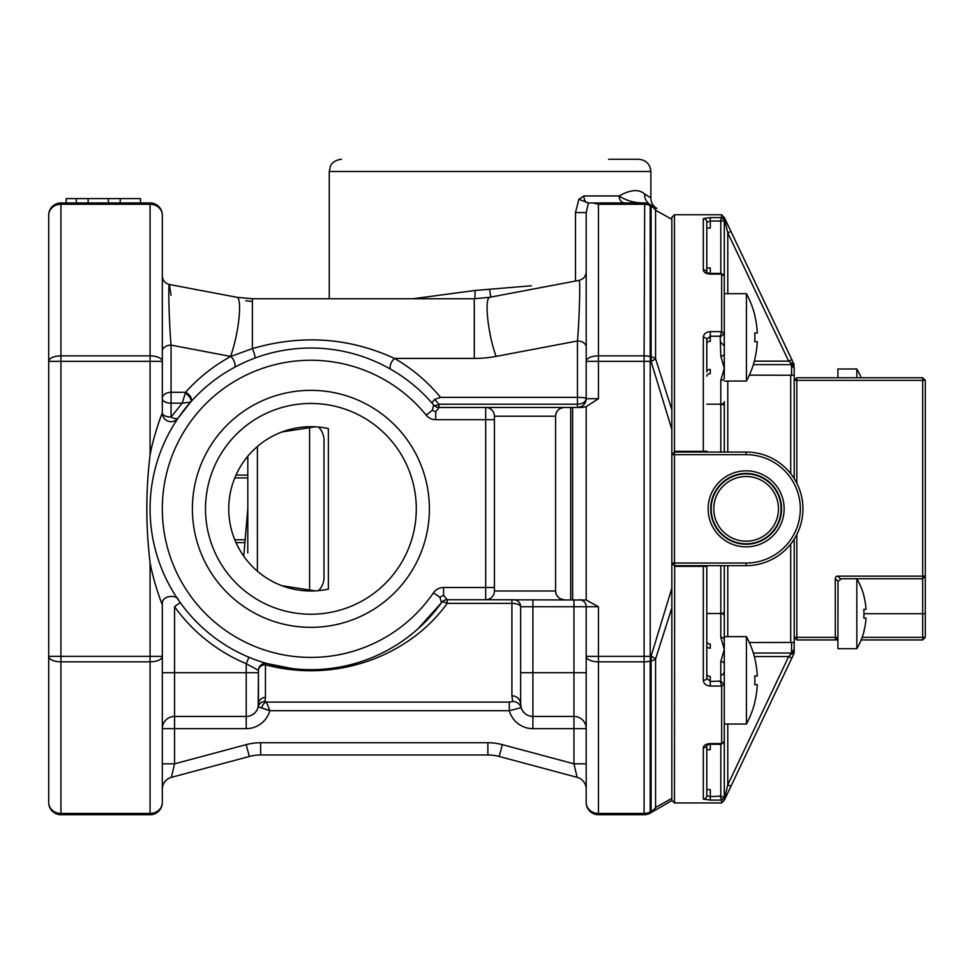 <?xml version="1.0" encoding="UTF-8"?>
<svg xmlns="http://www.w3.org/2000/svg" width="974" height="974" viewBox="0 0 974 974"><rect width="100%" height="100%" fill="white"/><g stroke="black" fill="none" stroke-linecap="round" stroke-linejoin="round"><path stroke-width="1.46" d="M706.807 645.774L706.807 641.598A3.494 2.472 180 0 0 710.302 644.07L710.302 648.246A3.494 2.472 0 0 1 706.807 645.774L706.807 678.233A3.494 2.033 180 0 1 703.313 680.266C703.691 683.748 706.016 685.672 710.302 686.037L710.302 681.447L706.807 678.233M706.807 755.861L706.807 783.473M706.807 744.148L706.807 749.7L710.302 749.7L710.302 744.282L721.235 744.282L724.266 741.628L724.291 724.035L724.291 797.536L720.784 796.075L720.784 744.282M706.807 745.28L706.807 795.588L710.302 796.647L706.807 795.588A3.494 3.446 180 0 1 703.313 799.033L710.302 800.117L710.302 796.647L720.784 796.075L724.266 797.499L724.291 724.035L746.425 724.035A91.787 91.787 0 0 0 754.862 702.193L754.753 702.193A91.678 91.678 0 0 0 757.285 684.71L754.753 684.71A89.145 89.145 0 0 0 754.753 675.968L757.285 675.968A91.678 91.678 0 0 0 754.753 658.485L754.862 658.485A91.787 91.787 0 0 0 746.425 636.643L746.425 724.035M746.425 636.643L724.291 636.643L724.291 615.994L724.291 639.796L724.291 565.651M794.2 652.617L794.2 649.561L794.2 653.055L790.705 654.406L788.672 656.549L727.785 784.801L724.291 799.532M794.2 368.135L790.705 364.641A3.494 3.494 0 0 1 794.2 368.135L794.2 478.575L794.2 380.371L796.829 377.754L922.682 377.754L922.682 380.371L796.829 380.371L796.829 483.201M837.908 639.942L796.829 639.942L794.2 637.325L794.2 539.121L794.2 649.561A3.494 3.494 0 0 1 790.705 653.055L794.2 649.561M862.16 637.325L922.682 637.325L922.682 639.942L861.15 639.942M837.908 637.325L835.278 639.942L835.278 637.325L837.908 637.325M796.829 534.495L796.829 637.325L835.278 637.325L835.278 578.617L838.017 581.356L837.908 648.684L856.84 648.684A69.276 69.276 0 0 0 863.95 631.639L863.95 631.639M863.804 631.639A69.142 69.142 0 0 0 866.032 618.088L863.804 618.088A66.914 66.914 0 0 0 863.804 609.347L866.032 609.347A69.142 69.142 0 0 0 863.804 595.808L863.95 595.808A69.276 69.276 0 0 0 856.84 578.763L856.84 648.684M866.032 609.347L863.804 609.347M838.017 581.356L841.402 578.763L922.682 578.763L922.682 380.371L925.3 380.371L922.682 377.754M835.278 578.617A6.051 3.494 45 0 1 837.75 576.145L925.3 576.145L922.682 578.763L922.682 637.325L925.3 637.325L922.682 639.942M794.2 637.325L796.829 637.325L796.829 639.942M837.908 369.012L837.908 377.754L837.908 369.012L856.84 369.012L856.84 377.754M796.829 377.754L796.829 380.371L794.2 380.371M794.2 365.08L788.672 361.147L791.838 359.649L794.2 364.641M794.2 642.438L749.347 642.536M791.582 642.657L791.582 652.945M753.34 653.055L790.705 653.055L790.705 654.406M794.2 653.055L791.838 658.047L788.672 656.549L754.363 656.549M749.347 375.148L794.2 375.258M753.34 364.641L790.705 364.641L790.705 363.29M791.582 364.751L791.582 375.027M706.807 674.008A3.494 2.472 180 0 0 710.302 676.48L710.302 681.447L720.784 681.045L720.784 661.553L724.291 649.439L724.291 664.024A3.494 2.472 180 0 0 720.784 661.553M706.807 613.523L720.784 613.523L720.784 565.651M720.784 637.325A3.494 2.472 -0 0 1 724.291 639.796L724.291 649.439L720.784 637.325L720.784 613.523A3.494 2.472 0 0 1 724.291 615.994M791.838 658.047L724.291 800.311L724.291 724.035L724.291 797.536L721.661 800.129L720.212 796.647M710.302 800.117L721.661 800.117L721.661 802.941L724.291 800.311L730.938 786.298L727.785 784.801L727.785 724.035M730.938 231.386L791.838 359.649L724.291 217.372L730.938 231.386L727.785 232.883L724.291 218.164M706.807 404.173L720.784 404.173A3.494 2.472 180 0 0 724.291 401.702L724.291 452.033M724.291 377.888A3.494 2.472 180 0 1 720.784 380.359L724.291 368.245L724.291 377.888M724.291 217.762L721.661 214.755L721.661 217.555L724.266 220.185L724.291 217.762L724.291 368.245L720.784 356.143L720.212 336.237L721.661 331.55L724.266 333.4L720.784 336.651M746.425 337.357L746.425 381.053A91.787 91.787 0 0 0 754.862 359.199L754.753 359.199A91.678 91.678 0 0 0 757.285 341.716L754.753 341.716A89.145 89.145 0 0 0 754.753 332.986L757.285 332.986A91.678 91.678 0 0 0 754.753 315.503L754.862 315.503A91.787 91.787 0 0 0 746.425 293.649L746.425 337.357M706.807 234.21L706.807 222.109L710.302 221.037L710.302 228.074L706.807 228.074L706.807 273.536L706.807 267.996L710.302 267.996L710.302 273.414L706.807 272.72M724.266 333.4L724.291 353.672A3.494 2.472 180 0 1 720.784 356.143M706.807 339.463L710.302 336.237L710.302 331.659C706.016 332.012 703.691 333.936 703.313 337.418A3.494 2.033 -0 0 1 706.807 339.463L706.807 371.91A3.494 2.472 180 0 1 710.302 369.438L710.302 373.626A3.494 2.472 0 0 0 706.807 376.098M720.212 336.237L710.302 336.237L710.302 341.217A3.494 2.472 -0 0 0 706.807 343.688L706.807 342.373M706.807 641.598L706.807 566.527L703.313 566.357L703.313 680.266M724.291 741.409L724.291 684.552L720.784 681.045M724.291 684.552L724.291 664.024L724.291 684.552M724.266 741.628L721.417 744.221M706.807 795.588L706.807 789.61L710.302 789.61L710.302 796.647M706.807 267.996L706.807 273.536M706.807 228.074L706.807 222.109L706.807 228.074M720.784 273.414L720.784 221.622L724.266 220.185L720.784 221.622L720.212 221.037L721.661 217.579L710.302 217.579L703.313 218.651L710.302 217.579L710.302 221.037L720.212 221.037M706.783 272.391A3.494 2.837 180 0 0 703.313 269.871L703.313 218.651A3.494 3.446 0 0 1 706.807 222.109L706.807 272.403M724.291 333.145L724.291 276.287L723.621 275.082M707.684 565.651A0.877 0.877 0 0 0 706.807 566.527M724.266 684.284L721.661 686.146L720.212 681.447M721.661 743.479L721.661 686.146M721.661 743.576L710.302 743.576C706.016 743.856 703.691 745.28 703.313 747.813A3.494 2.837 0 0 0 706.783 745.305M703.313 269.871C703.691 272.416 706.016 273.828 710.302 274.12L710.302 273.414L721.235 273.414M724.266 276.068L721.235 273.438M721.661 331.55L721.661 274.205M703.313 337.418L703.313 451.339L706.807 451.157A0.877 0.877 0 0 0 707.684 452.033M721.661 802.941L674.471 802.941L674.665 565.857L671.841 563.033L674.471 563.033L674.471 565.651L746.133 565.651A56.809 56.809 0 0 0 802.941 508.842A56.809 56.809 0 0 0 746.133 452.033L746.133 454.663L674.471 454.663L674.471 563.033L746.133 563.033A54.191 54.191 0 0 0 800.324 508.842A54.191 54.191 0 0 0 746.133 454.663M708.122 508.842A38.023 38.023 0 0 0 765.138 541.775A38.023 38.023 0 0 0 765.138 475.921A38.023 38.023 0 0 0 708.122 508.842M710.74 508.842A35.393 35.393 0 0 0 763.835 539.499A35.393 35.393 0 0 0 763.835 478.185A35.393 35.393 0 0 0 710.74 508.842M715.866 526.35A34.954 34.954 0 0 0 763.628 539.109A34.954 34.954 0 0 0 776.4 491.346A34.954 34.954 0 0 0 728.637 478.587A34.954 34.954 0 0 0 715.866 526.35A34.954 34.954 0 0 0 763.628 539.109A34.954 34.954 0 0 0 776.4 491.346A34.954 34.954 0 0 0 728.637 478.587A34.954 34.954 0 0 0 715.866 526.35M703.313 452.033L703.313 451.339L674.471 451.339L674.471 454.663L671.841 454.663L674.471 452.033L746.133 452.033M258.171 706.82L258.451 672.717L258.451 704.178A6.988 6.733 180 0 1 265.452 697.445L264.989 701.463A6.988 6.879 -167.5 0 0 258.171 706.82A12.236 12.236 0 0 0 258.451 704.178L258.451 672.717L258.451 704.178A12.236 12.236 0 0 1 246.215 716.414L246.215 728.649L174.553 728.649L174.553 716.414L246.215 716.414A12.236 12.236 0 0 0 258.171 706.82L269.798 710.716L509.305 710.716L509.305 702.084L512.762 701.511A8.742 8.596 -16.4 0 1 521.151 707.635L509.305 710.716L521.151 707.635A12.236 12.236 0 0 0 532.888 716.414A12.236 12.236 0 0 1 520.652 704.178L521.151 707.635A12.236 12.236 0 0 0 532.888 716.414L532.888 672.717L573.966 672.717L573.966 606.729L586.202 606.729A6.988 6.988 0 0 0 579.201 599.74A6.988 6.988 0 0 1 586.202 606.729L586.202 802.503A12.236 12.236 0 0 0 598.438 814.739L644.094 814.739A12.236 12.236 0 0 0 650.218 813.095L651.095 812.596A12.236 11.25 -120 0 0 655.575 807.458L671.841 798.388L671.841 607.959L655.575 658.96A12.236 2.398 -159.7 0 0 651.095 656.22L671.841 588.235L671.841 429.461L651.095 361.476A12.236 2.398 -20.3 0 0 655.575 358.724L671.841 409.737L671.841 429.461M674.471 451.339L674.471 214.755L721.661 214.755M655.575 807.458A12.236 10.933 180 0 1 651.095 811.464A12.236 1.437 60 0 1 651.095 812.596L650.218 813.095A12.236 1.437 -120 0 0 650.218 811.975L651.095 811.464L651.095 660.981L650.218 661.09A12.236 6.075 -97.8 0 0 650.218 656.342L651.095 656.22A12.236 6.075 82.2 0 1 651.095 660.981A12.236 5.491 -0 0 0 655.575 658.96L655.575 807.458L671.841 798.388L671.841 800.311L674.471 802.941M674.471 214.755L671.841 217.372L671.841 409.737M509.305 710.716A24.472 24.472 0 0 0 532.888 728.649L586.202 728.649L586.202 656.342A12.236 5.491 0 0 0 598.438 661.833L598.438 813.436L644.094 813.436L644.094 814.739M162.317 789.171A12.236 12.236 0 0 1 171.387 777.349L249.332 756.469A43.696 43.696 0 0 1 260.642 754.972L487.877 754.972L487.877 742.736A55.932 55.932 0 0 1 502.353 744.647L573.966 763.835L577.132 777.349A12.236 12.236 0 0 1 586.202 789.171A12.236 12.236 0 0 0 577.132 777.349L499.187 756.469A43.696 43.696 0 0 0 487.877 754.972A43.696 43.696 0 0 1 499.187 756.469L502.353 744.647M532.888 728.649L532.888 716.414L573.966 716.414L573.966 763.835L586.202 763.835M512.762 701.511L511.91 695.826A8.742 8.352 0 0 1 520.652 704.178L520.652 606.729L573.966 606.729L573.966 599.74M509.305 702.084L266.486 702.084A6.988 4.846 -81 0 0 261.775 707.867L269.798 710.716L266.486 702.084L264.989 701.463M171.387 777.349L174.553 763.835L162.317 763.835M573.966 716.414A12.236 12.236 0 0 1 586.202 728.649A12.236 12.236 0 0 0 573.966 716.414L573.966 672.717L586.202 672.717M511.91 599.74L513.651 599.74A6.988 6.988 0 0 1 520.652 606.729C520.14 604.696 517.231 603.563 511.91 603.356L511.91 599.74L447.188 599.74A6.988 6.988 0 0 0 441.514 602.65A6.988 2.861 -144.3 0 1 447.188 603.356C410.066 655.198 337.126 683.894 265.452 664.804A6.988 2.35 105.7 0 1 267.339 663.647L292.346 668.59M258.451 704.178A12.236 12.236 0 0 1 246.215 716.414L246.215 672.717L174.553 672.717L174.553 716.414A12.236 12.236 0 0 0 162.317 728.649L174.553 728.649L174.553 763.835L246.166 744.647A55.932 55.932 0 0 1 260.642 742.736L487.877 742.736M150.081 814.739A12.236 12.236 0 0 0 162.317 802.503A12.236 10.933 180 0 1 150.081 813.436L150.081 814.739L60.936 814.739A12.236 12.236 0 0 1 48.7 802.503A12.236 12.236 0 0 0 60.936 814.739L60.936 813.436A12.236 10.933 180 0 1 48.7 802.503L48.7 656.342A12.236 5.491 0 0 0 60.936 661.833L60.936 656.342L48.7 656.342L48.7 215.193A12.236 12.236 0 0 1 60.936 202.957A12.236 12.236 0 0 0 48.7 215.193A12.236 10.933 0 0 1 60.936 204.26L60.936 202.957L150.081 202.957L150.081 204.26L60.936 204.26L60.936 355.863A12.236 5.491 180 0 0 48.7 361.354L48.7 224.799M48.7 792.885L48.7 656.342M180.239 602.589L174.553 606.668L174.553 672.717L162.317 672.717L162.317 656.342L162.317 802.503M162.317 215.193L162.317 361.354A12.236 5.491 180 0 0 150.081 355.863L150.081 204.26A12.236 10.933 -0 0 1 162.317 215.193A12.236 12.236 0 0 0 150.081 202.957M108.394 202.957L108.394 198.586L66.183 198.586L66.183 202.957L140.487 202.957L140.487 198.586L120.216 198.586L120.216 202.957M88.135 198.586L88.135 202.957M108.394 198.586L120.216 198.586M76.313 198.586L76.313 202.957M494.427 419.697L485.685 419.697L485.685 599.74A8.742 8.742 0 0 0 494.427 590.999L555.606 590.999C556.142 596.295 559.052 599.205 564.348 599.74A8.742 8.742 0 0 1 555.606 590.999L555.606 416.202A8.742 8.742 0 0 1 564.348 407.461L581.807 407.461L586.202 406.657L586.202 600.008L485.685 599.74A8.742 8.742 0 0 0 494.427 590.999L494.427 416.202A8.742 8.742 0 0 0 485.685 407.461L439.006 407.461L435.719 411.917L432.273 410.273L433.673 404.989A6.988 6.988 0 0 0 439.006 407.461L439.006 404.21A6.988 3.044 -40.2 0 1 433.673 404.989L431.823 402.846L434.635 399.413L439.006 404.21L577.46 404.21C582.781 403.881 585.691 402.055 586.202 398.719A8.742 8.742 0 0 1 577.46 407.461L580.979 406.718M174.553 606.668A167.808 167.808 0 0 0 246.215 663.684L246.215 672.717L258.451 672.717L258.451 670.38L246.215 663.684L248.918 657.231M48.7 361.354L60.936 361.354L60.936 355.863L150.081 355.863L150.081 455.114C145.735 490.945 145.735 526.764 150.081 562.582C152.516 576.851 159.091 597.159 162.317 604.732L162.317 656.342L150.081 656.342L150.081 661.833L60.936 661.833L60.936 813.436L150.081 813.436L150.081 661.833A12.236 5.491 -0 0 0 162.317 656.342M150.081 455.114C152.516 440.845 159.079 420.549 162.317 412.964A8.742 8.742 0 0 0 178.266 417.907A8.742 3.506 34.4 0 1 171.059 417.055L182.187 403.187L171.059 403.187L171.059 417.055A8.742 4.103 0 0 1 162.317 412.964L162.317 351.297A8.742 6.185 180 0 1 171.059 345.113C169.135 324.025 168.039 282.874 169.427 284.505C165.02 283.337 162.646 280.475 162.317 275.922M417.956 628.839L441.514 602.65L439.883 597.22L443.56 595.284L447.188 599.74L447.188 603.356L511.91 603.356L511.91 695.826M655.575 210.226A12.236 10.933 -0 0 0 651.095 206.232L651.095 356.715A12.236 6.075 97.8 0 1 651.095 361.476L650.218 361.354A12.236 6.075 -82.2 0 0 650.218 356.594L651.095 356.715A12.236 5.491 180 0 1 655.575 358.724L655.575 210.226L671.841 219.308L655.575 210.226A12.236 11.25 -60 0 0 651.095 205.1A12.236 1.437 120 0 1 651.095 206.232L650.218 205.721A12.236 1.437 -60 0 0 650.218 204.589L656.939 208.473C653.006 206.025 650.961 202.495 650.827 197.88M586.202 600.008L598.438 606.729L598.438 656.342L586.202 656.342M555.606 416.202A8.742 8.742 0 0 1 564.348 407.461C559.052 407.996 556.142 410.906 555.606 416.202L494.427 416.202M570.703 599.74L570.703 407.461L485.685 407.461L485.685 419.697L435.719 419.697L435.719 411.917M441.514 602.65A160.807 160.807 0 0 1 206.707 631.347A160.807 160.807 0 0 1 197.332 394.981A160.807 160.807 0 0 1 433.673 404.989M261.848 661.991L267.339 663.647A6.988 6.988 0 0 0 258.451 670.38A6.988 5.576 180 0 1 265.452 664.804L265.452 697.445M178.266 417.907L190.624 402.092L182.187 403.187L185.584 392.291A6.988 4.188 -138.3 0 1 190.807 401.885M182.929 411.454L190.624 402.092A6.988 3.312 41.6 0 0 185.401 393.362M586.202 285.358L586.202 347.158A8.742 6.185 0 0 0 577.46 340.973L577.46 397.355L440.54 397.355C427.537 381.613 412.197 368.635 394.519 358.42C349.045 337.588 301.672 334.313 252.388 348.595L230.814 356.435C213.671 365.786 198.599 377.742 185.584 392.291L171.059 392.291A8.742 6.185 0 0 0 162.317 398.476A8.742 4.712 180 0 0 171.059 403.187L171.059 345.113L230.534 356.387A84.421 59.694 180 0 0 230.814 356.435A6.988 3.007 -118.5 0 1 234.649 362.766A6.988 3.007 -118.5 0 1 234.15 367.527M171.022 295.305L169.427 284.505L237.047 297.313A34.954 6.404 -79.3 0 1 238.861 319.338A34.954 6.404 -79.3 0 1 230.534 356.387M310.889 390.343A118.499 118.499 0 0 1 413.512 568.098A118.499 118.499 0 0 1 208.266 568.098A118.499 118.499 0 0 1 310.889 390.343M651.095 812.596L671.841 800.604L651.095 812.596M671.841 607.959L671.841 588.235M586.202 406.657L598.438 398.719L598.438 355.863L644.094 355.863L644.094 361.354L650.218 361.354L650.218 656.342L644.094 656.342L644.094 661.833A12.236 5.491 -0 0 0 650.218 661.09L650.218 811.975A12.236 10.933 180 0 1 644.094 813.436L644.094 661.833L598.438 661.833L598.438 656.342L644.094 656.342L644.094 361.354L586.202 361.354L586.202 398.719L598.438 398.719M583.901 404.636L586.202 398.719L583.901 404.636M440.54 397.355L434.635 399.413M496.131 356.387A34.954 6.404 -100.7 0 1 487.804 319.338A34.954 6.404 -100.7 0 1 489.618 297.313L579.08 280.366C580.48 278.734 579.372 319.886 577.46 340.973L496.131 356.387A84.421 59.694 180 0 1 474.277 358.42L394.519 358.42A6.988 3.117 -60.1 0 0 390.562 364.629A6.988 3.117 -60.1 0 0 391.037 369.426M245.886 300.723L252.388 301.514M310.889 403.455A105.387 105.387 0 0 1 416.288 508.842A105.387 105.387 0 0 1 310.889 614.229A105.387 105.387 0 0 1 205.502 508.842A105.387 105.387 0 0 1 310.889 403.455M671.841 219.308L671.841 217.08M650.218 204.589A12.236 12.236 0 0 0 644.094 202.957L650.218 204.589A12.236 11.615 -60 0 1 644.581 193.996L650.875 197.905L650.875 171.497L329.249 171.497L329.249 298.738M578.873 199.28L588.442 202.957L586.202 212.576L575.488 212.576L578.873 199.28L583.852 195.957C584.096 200.206 585.447 202.531 587.931 202.957L593.032 202.957L598.438 204.26L644.094 204.26A12.236 10.933 -0 0 1 650.218 205.721L650.218 356.594A12.236 5.491 180 0 0 644.094 355.863L644.678 202.969M593.032 202.957L644.094 202.957C634.524 203.006 626.209 200.668 619.135 195.957A6.988 5.613 -90 0 0 624.748 202.957M577.46 407.461L577.46 397.355C583.231 397.465 586.141 397.83 586.202 398.476M586.202 347.158L586.202 342.799M586.202 212.576L586.202 361.354A12.236 5.491 180 0 1 598.438 355.863L598.438 204.26M328.372 589.124L328.372 428.572A82.157 82.157 0 0 0 228.744 508.842A82.157 82.157 0 0 0 328.372 589.124M583.852 195.957L619.135 195.957C630.482 189.577 638.956 188.919 644.581 193.996M413.11 298.738L475.093 290.459L531.378 285.784M489.545 289.144L490.774 297.107M281.912 585.715L315.259 590.877L318.547 590.646C322.564 586.458 324.379 581.381 324.001 575.403L324.001 442.281C324.379 436.315 322.564 431.238 318.547 427.05L315.259 426.807L282.034 431.932M247.81 456.222L247.798 552.952M650.875 171.497C650.145 164.07 646.066 159.992 638.64 159.261L608.555 159.261M925.3 380.371L925.3 637.325M234.783 477.93L247.81 477.93M235.988 475.105L247.81 475.105M235.988 542.591L245.058 542.591M234.783 539.754L245.314 539.754M257.392 446.494L257.392 571.19M309.598 590.987L309.598 426.709M757.285 684.71L754.753 684.71M757.285 341.716L754.753 341.716M837.75 576.145L840.489 578.885M863.95 613.717L925.3 613.717M790.705 544.064L790.705 642.536M727.785 565.651L727.785 636.643M790.705 375.148L790.705 473.62M727.785 381.053L727.785 452.033M754.363 361.147L788.672 361.147L727.785 232.883L727.785 293.649M724.291 611.66A3.494 1.863 180 0 1 720.784 613.523M720.784 452.033L720.784 404.173A3.494 1.863 0 0 1 724.291 406.036M720.784 404.173L720.784 380.359M703.313 565.651L703.313 566.357L674.471 566.357M721.661 686.037L710.302 686.037M706.807 744.976L710.302 744.282L710.302 743.576M703.313 747.813L703.313 799.033M721.661 274.12L710.302 274.12M721.661 331.659L710.302 331.659M746.133 565.651L746.133 563.033M718.142 525.035A32.337 32.337 0 0 0 774.147 524.998A32.337 32.337 0 0 0 746.108 476.505A32.337 32.337 0 0 0 718.142 525.035M598.438 814.739L598.438 813.436A12.236 10.933 180 0 1 586.202 802.503M260.642 742.736L260.642 754.972A43.696 43.696 0 0 0 249.332 756.469L246.166 744.647M246.215 728.649A24.472 24.472 0 0 0 269.798 710.716M532.888 599.74L532.888 672.717L520.652 672.717M48.7 802.503A12.236 12.236 0 0 0 60.936 814.739M48.7 215.193A12.236 12.236 0 0 1 60.936 202.957M150.081 562.582L150.081 656.342L60.936 656.342L60.936 361.354L162.317 361.354M443.56 595.284L443.56 587.505L494.427 587.505M443.56 587.505A12.236 12.236 0 0 0 433.454 592.825L439.883 597.22M586.202 606.729L598.438 606.729M572.615 407.461L572.615 599.74M432.273 410.273L426.222 415.18A12.236 12.236 0 0 0 435.719 419.697M433.454 592.825A148.572 148.572 0 0 1 215.558 622.8A148.572 148.572 0 0 1 206.598 403.017A148.572 148.572 0 0 1 426.222 415.18M267.339 663.647A6.988 6.988 0 0 0 258.451 670.38M474.277 358.42L474.277 298.738L252.388 298.738L237.047 297.313L252.388 298.738L252.388 348.595A6.988 1.132 -110.4 0 1 254.823 358.128M575.488 212.576L575.488 281.048M475.093 290.459A8.742 0.816 -90.8 0 1 474.655 298.738M724.291 671.816L723.292 674.264M723.28 674.264L720.797 675.323M861.15 377.754A69.276 69.276 0 0 0 856.84 369.012M724.291 381.053L746.425 381.053M724.291 293.649L746.425 293.649M720.797 342.373L724.291 345.867M723.645 275.058L721.417 273.475M162.317 604.732C161.136 594.31 177.913 594.956 178.266 599.777M579.08 280.366C583.499 279.197 585.873 276.336 586.202 271.783M489.618 297.313L474.277 298.738M247.786 508.878L243.743 556.178M329.249 171.497L330.49 166.116C330.405 166.116 332.56 160.235 341.484 159.261"/></g></svg>
